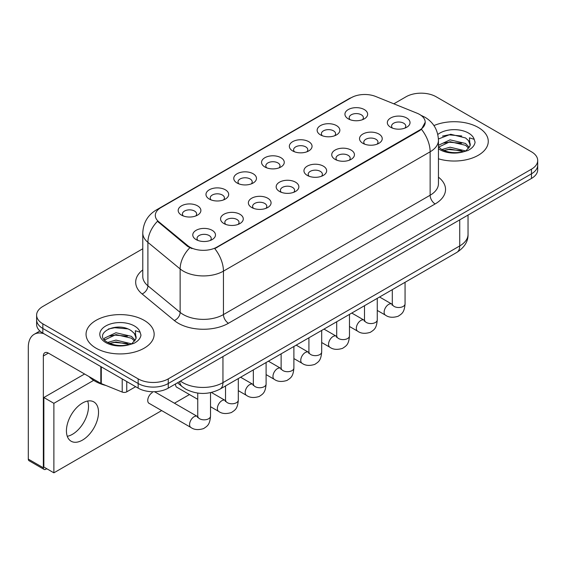 <?xml version="1.0" encoding="UTF-8"?>
<svg xmlns="http://www.w3.org/2000/svg" width="566" height="566" viewBox="0 0 566 566"><rect width="100%" height="100%" fill="white"/><g stroke="black" fill="none" stroke-linecap="round" stroke-linejoin="round"><path stroke-width="0.85" d="M320.469 134.885L320.469 134.885A11.348 6.551 180 0 1 320.469 125.617A11.348 6.551 180 0 1 336.522 125.617A11.348 6.551 180 0 1 336.522 134.885A11.348 6.551 180 0 1 320.469 134.885M334.662 135.755A7.096 4.096 0 0 0 335.588 133.725A7.096 4.096 0 0 0 333.508 130.831A7.096 4.096 0 0 0 325.783 129.939A7.096 4.096 0 0 0 321.396 133.725A7.096 4.096 0 0 0 322.33 135.755M292.679 150.931L292.679 150.931A11.348 6.551 180 0 1 292.679 141.663A11.348 6.551 180 0 1 308.732 141.663A11.348 6.551 180 0 1 308.732 150.931A11.348 6.551 180 0 1 292.679 150.931M306.864 151.801A7.096 4.096 0 0 0 307.798 149.771A7.096 4.096 0 0 0 305.718 146.877A7.096 4.096 0 0 0 297.985 145.986A7.096 4.096 0 0 0 293.605 149.771A7.096 4.096 0 0 0 294.539 151.801M264.881 166.977L264.881 166.977A11.348 6.551 180 0 1 264.881 157.709A11.348 6.551 180 0 1 280.934 157.709A11.348 6.551 180 0 1 280.934 166.977A11.348 6.551 180 0 1 264.881 166.977M279.073 167.847A7.096 4.096 0 0 0 280.007 165.817A7.096 4.096 0 0 0 277.927 162.923A7.096 4.096 0 0 0 270.194 162.032A7.096 4.096 0 0 0 265.815 165.817A7.096 4.096 0 0 0 266.749 167.847M237.09 183.023L237.09 183.023A11.348 6.551 180 0 1 237.09 173.755A11.348 6.551 180 0 1 253.144 173.755A11.348 6.551 180 0 1 253.144 183.023A11.348 6.551 180 0 1 237.09 183.023M251.283 183.893A7.096 4.096 0 0 0 252.21 181.863A7.096 4.096 0 0 0 250.137 178.969A7.096 4.096 0 0 0 242.404 178.078A7.096 4.096 0 0 0 238.024 181.863A7.096 4.096 0 0 0 238.951 183.893M209.3 199.069L209.3 199.069A11.348 6.551 180 0 1 209.3 189.801A11.348 6.551 180 0 1 225.353 189.801A11.348 6.551 180 0 1 225.353 199.069A11.348 6.551 180 0 1 209.3 199.069M223.492 199.932A7.096 4.096 0 0 0 224.419 197.909A7.096 4.096 0 0 0 222.346 195.015A7.096 4.096 0 0 0 214.613 194.124A7.096 4.096 0 0 0 210.234 197.909A7.096 4.096 0 0 0 211.16 199.932M181.509 215.115L181.509 215.115A11.348 6.551 180 0 1 181.509 205.847A11.348 6.551 180 0 1 197.562 205.847A11.348 6.551 180 0 1 197.562 215.115A11.348 6.551 180 0 1 181.509 215.115M195.702 215.979A7.096 4.096 0 0 0 196.628 213.955A7.096 4.096 0 0 0 194.548 211.054A7.096 4.096 0 0 0 186.822 210.17A7.096 4.096 0 0 0 182.436 213.955A7.096 4.096 0 0 0 183.37 215.979M348.26 118.839L348.26 118.839A11.348 6.551 180 0 1 348.26 109.571A11.348 6.551 180 0 1 364.313 109.571A11.348 6.551 180 0 1 364.313 118.839A11.348 6.551 180 0 1 348.26 118.839M362.452 119.709A7.096 4.096 0 0 0 363.379 117.678A7.096 4.096 0 0 0 361.306 114.785A7.096 4.096 0 0 0 353.573 113.893A7.096 4.096 0 0 0 349.194 117.678A7.096 4.096 0 0 0 350.121 119.709M362.856 143.311L362.856 143.311A11.348 6.551 180 0 1 362.856 134.043A11.348 6.551 180 0 1 378.909 134.043A11.348 6.551 180 0 1 378.909 143.311A11.348 6.551 180 0 1 362.856 143.311M377.048 144.181A7.096 4.096 0 0 0 377.982 142.151A7.096 4.096 0 0 0 375.902 139.257A7.096 4.096 0 0 0 368.169 138.373A7.096 4.096 0 0 0 363.789 142.151A7.096 4.096 0 0 0 364.723 144.181M335.065 159.357L335.065 159.357A11.348 6.551 180 0 1 335.065 150.089A11.348 6.551 180 0 1 351.118 150.089A11.348 6.551 180 0 1 351.118 159.357A11.348 6.551 180 0 1 335.065 159.357M349.257 160.228A7.096 4.096 0 0 0 350.184 158.197A7.096 4.096 0 0 0 348.111 155.303A7.096 4.096 0 0 0 340.378 154.419A7.096 4.096 0 0 0 335.999 158.197A7.096 4.096 0 0 0 336.926 160.228M307.274 175.403L307.274 175.403A11.348 6.551 180 0 1 307.274 166.135A11.348 6.551 180 0 1 323.327 166.135A11.348 6.551 180 0 1 323.327 175.403A11.348 6.551 180 0 1 307.274 175.403M321.467 176.274A7.096 4.096 0 0 0 322.394 174.243A7.096 4.096 0 0 0 320.314 171.349A7.096 4.096 0 0 0 312.588 170.458A7.096 4.096 0 0 0 308.208 174.243A7.096 4.096 0 0 0 309.135 176.274M279.484 191.45L279.484 191.45A11.348 6.551 180 0 1 279.484 182.181A11.348 6.551 180 0 1 295.537 182.181A11.348 6.551 180 0 1 295.537 191.45A11.348 6.551 180 0 1 279.484 191.45M293.676 192.32A7.096 4.096 0 0 0 294.603 190.289A7.096 4.096 0 0 0 292.523 187.396A7.096 4.096 0 0 0 284.79 186.504A7.096 4.096 0 0 0 280.411 190.289A7.096 4.096 0 0 0 281.344 192.32M251.693 207.496L251.693 207.496A11.348 6.551 180 0 1 251.693 198.227A11.348 6.551 180 0 1 267.746 198.227A11.348 6.551 180 0 1 267.746 207.496A11.348 6.551 180 0 1 251.693 207.496M265.879 208.366A7.096 4.096 0 0 0 266.812 206.335A7.096 4.096 0 0 0 264.732 203.442A7.096 4.096 0 0 0 256.999 202.55A7.096 4.096 0 0 0 252.62 206.335A7.096 4.096 0 0 0 253.554 208.366M223.895 223.542L223.895 223.542A11.348 6.551 180 0 1 223.895 214.273A11.348 6.551 180 0 1 239.949 214.273A11.348 6.551 180 0 1 239.949 223.542A11.348 6.551 180 0 1 223.895 223.542M238.088 224.412A7.096 4.096 0 0 0 239.022 222.381A7.096 4.096 0 0 0 236.942 219.488A7.096 4.096 0 0 0 229.209 218.596A7.096 4.096 0 0 0 224.829 222.381A7.096 4.096 0 0 0 225.756 224.412M196.105 239.588L196.105 239.588A11.348 6.551 180 0 1 196.105 230.32A11.348 6.551 180 0 1 212.158 230.32A11.348 6.551 180 0 1 212.158 239.588A11.348 6.551 180 0 1 196.105 239.588M210.297 240.458A7.096 4.096 0 0 0 211.224 238.428A7.096 4.096 0 0 0 209.151 235.534A7.096 4.096 0 0 0 201.418 234.642A7.096 4.096 0 0 0 197.039 238.428A7.096 4.096 0 0 0 197.966 240.458M390.653 127.265L390.653 127.265A11.348 6.551 180 0 1 390.653 117.997A11.348 6.551 180 0 1 406.706 117.997A11.348 6.551 180 0 1 406.706 127.265A11.348 6.551 180 0 1 390.653 127.265M404.839 128.135A7.096 4.096 0 0 0 405.772 126.112A7.096 4.096 0 0 0 403.692 123.211A7.096 4.096 0 0 0 395.959 122.327A7.096 4.096 0 0 0 391.58 126.112A7.096 4.096 0 0 0 392.514 128.135M417.036 113.2A19.152 11.058 180 0 1 419.597 114.438A19.152 11.058 180 0 1 425.208 122.256A19.152 11.058 180 0 1 419.597 130.074L216.927 247.087A19.152 11.058 180 0 1 187.686 245.609L158.763 221.759A19.152 11.058 180 0 1 155.303 215.42A19.152 11.058 180 0 1 160.914 207.602L351.196 97.734A19.152 11.058 180 0 1 375.732 96.496L417.036 113.2M478.291 127.47A34.052 19.661 0 0 0 433.945 125.574A34.052 19.661 0 0 1 478.291 127.47A34.052 19.661 0 0 1 488.267 141.373A34.052 19.661 0 0 0 478.291 127.47M144.181 320.363A34.052 19.661 0 0 0 107.073 316.104A34.052 19.661 0 0 0 86.053 334.265A34.052 19.661 0 0 0 96.022 348.168A34.052 19.661 0 0 0 133.137 352.434A34.052 19.661 0 0 0 154.157 334.265A34.052 19.661 0 0 0 144.181 320.363A34.052 19.661 0 0 0 107.073 316.104A34.052 19.661 0 0 0 86.053 334.265A34.052 19.661 0 0 0 96.022 348.168A34.052 19.661 0 0 0 133.137 352.434A34.052 19.661 0 0 0 154.157 334.265A34.052 19.661 0 0 0 144.181 320.363M425.208 122.256L421.451 129.296L419.597 130.647L214.769 248.63A24.833 14.334 60 0 1 223.45 271.128A28.378 16.386 180 0 1 183.313 271.128A28.378 16.386 180 0 1 180.137 268.942L147.903 242.361A28.378 16.386 180 0 1 142.774 232.966L142.774 276.413A28.378 16.386 0 0 0 147.903 285.809L180.137 312.382A28.378 16.386 0 0 0 183.313 314.576A28.378 16.386 0 0 0 223.45 314.576L430.132 195.242A28.378 16.386 0 0 0 438.445 183.66L438.445 140.212A28.378 16.386 180 0 1 430.132 151.801A24.833 14.334 -120 0 0 421.451 129.296M142.774 248.771L42.846 306.461A21.282 12.289 0 0 0 36.613 315.149L36.613 324.417A21.282 12.289 0 0 0 42.846 333.112L138.161 388.142L138.161 383.507A21.282 12.289 0 0 0 168.265 383.507L531.467 173.812A21.282 12.289 0 0 0 537.7 165.123A21.282 12.289 0 0 1 531.467 173.812L168.265 383.507A21.282 12.289 0 0 1 138.161 383.507L42.846 328.478L138.161 383.507L138.161 378.873A21.282 12.289 0 0 0 168.265 378.873L531.467 169.177A21.282 12.289 0 0 0 537.7 160.489A21.282 12.289 0 0 0 531.467 151.801L436.153 96.772A21.282 12.289 0 0 0 406.048 96.772L393.837 103.819M36.613 319.783A21.282 12.289 0 0 0 42.846 328.478A21.282 12.289 0 0 1 36.613 319.783M191.994 248.63L187.686 246.451L157.475 221.292A24.833 16.605 129.5 0 0 147.903 242.361L147.903 285.809A7.096 4.747 -50.5 0 1 142.094 293.952A35.474 20.482 180 0 1 142.774 269.918M438.445 158.798A34.052 19.661 0 0 0 488.267 141.373A34.052 19.661 0 0 1 438.445 158.798M36.613 315.149A21.282 12.289 0 0 0 42.846 323.844L138.161 378.873M138.161 388.142A21.282 12.289 0 0 0 168.265 388.142L531.467 178.446A21.282 12.289 0 0 0 537.7 169.758L537.7 160.489M470.013 145.95L470.247 144.846A16.039 9.261 0 0 0 468.436 140.573L465.563 137.955L450.678 134.255L438.417 138.995M438.445 146.813L441.353 149.254C447.565 152.622 454.901 153.478 463.363 151.829L467.87 150.521C472.2 148.299 474.605 145.519 475.079 142.193L474.188 139.321L469.447 137.828L470.006 145.95L466.094 150.676M441.827 149.53L450.062 147.202L465.719 150.945M461.58 150.641L448.796 149.544L443.723 150.464L450.062 149.042L463.936 151.702M438.445 145.787L438.721 145.172L450.062 139.852L465.549 143.474L469.278 147.351M438.678 147.089L450.062 141.691L465.549 145.313L468.662 148.221M468.436 140.573L470.24 145.066M442.513 136.102L448.796 134.828L461.743 135.974M443.702 143.113L448.796 142.186L461.58 143.283M89.004 376.553A35.474 20.482 0 0 0 95.024 381.187A35.474 20.482 0 0 0 105.927 385.481M135.904 338.843L136.144 337.746A16.039 9.261 0 0 0 134.326 333.466L131.461 330.848C116.674 320.391 92.039 334.039 107.25 342.147C113.455 345.515 120.791 346.371 129.253 344.722L133.76 343.413C138.09 341.192 140.495 338.418 140.969 335.086L140.085 332.214L135.345 330.721L135.904 338.843L131.984 343.569M107.724 342.43L115.952 340.102L131.616 343.838M127.47 343.534L114.693 342.437L109.613 343.357L115.952 341.942L129.833 344.602M104.13 339.451L104.611 338.065L115.952 332.744L131.446 336.367L135.168 340.244M104.569 339.982L115.952 334.584L131.446 338.206L134.552 341.121M134.326 333.466L136.13 337.966M108.403 329.002L114.693 327.721L127.633 328.867M109.592 336.006L114.693 335.079L127.47 336.176M72.448 434.306A22.704 13.11 120 0 0 87.645 401.032A22.704 13.11 120 0 1 72.448 434.306A22.704 13.11 120 0 1 67.283 436.301A22.704 13.11 120 0 0 72.448 434.306M126.749 381.548L126.749 391.835L135.656 386.691M43.907 333.721A28.378 16.386 -120 0 0 34.179 334.308A28.378 16.386 -120 0 0 28.3 347.305L28.3 459.104L43.349 467.792L43.349 355.993A7.096 4.096 60 0 1 44.82 352.745A7.096 4.096 60 0 1 48.365 353.092L100.819 383.38L100.819 366.577M43.349 467.792A3.545 2.045 120 0 0 44.084 469.412L29.036 460.724A3.545 2.045 -60 0 1 28.3 459.104M44.084 469.412A3.545 2.045 120 0 0 45.86 469.235L46.759 468.719M126.749 391.835A3.545 2.045 180 0 1 122.206 392.061L101.293 383.607A3.545 2.045 180 0 1 100.819 383.38M152.311 392.599A6.382 3.686 120 0 0 152.261 392.627A6.382 3.686 120 0 0 148.087 398.259A6.382 3.686 120 0 0 149.07 403.374A6.382 3.686 120 0 0 149.495 403.558M82.48 440.1A22.704 13.11 120 0 0 97.31 420.092A22.704 13.11 120 0 0 93.829 401.902A22.704 13.11 120 0 0 82.48 403.027A22.704 13.11 120 0 0 67.651 423.035A22.704 13.11 120 0 0 71.125 441.225A22.704 13.11 120 0 0 82.48 440.1M93.659 380.352L53.883 403.317L53.883 472.829L161.678 410.598M174.448 403.225L189.469 394.552M175.559 383.932A6.382 3.686 120 0 0 176.861 387.328A6.382 3.686 120 0 0 177.285 387.512M84.589 374.006L43.851 397.523L43.851 467.035L53.883 472.829M53.883 403.317L43.851 397.523M216.927 247.087L216.927 247.66M187.686 245.609L187.686 246.451M158.763 221.759L158.763 222.601M419.597 130.074L419.597 130.647M228.466 323.264A7.096 4.096 60 0 1 223.45 314.576L223.45 271.128L430.132 151.801L430.132 195.242A7.096 4.096 60 0 0 435.148 203.937L228.466 323.264A35.474 20.482 180 0 1 178.297 323.264A35.474 20.482 180 0 1 174.321 320.526L142.094 293.952M438.445 140.212C437.964 130.01 433.478 122.362 424.988 117.261L421.408 115.514A24.833 11.631 112 0 0 421.069 115.393M158.798 209.045A24.833 14.334 -120 0 0 156.223 210.014C147.74 215.115 143.255 222.763 142.774 232.966M156.223 210.014L349.109 98.654A24.833 14.334 60 0 1 350.991 97.854M189.808 247.767A24.833 16.605 129.5 0 0 180.137 268.942L180.137 312.382A7.096 4.747 -50.5 0 1 174.321 320.526M438.445 177.165A35.474 20.482 180 0 1 435.148 203.937M168.265 378.873L168.265 388.142M531.467 169.177L531.467 178.446M42.846 323.844L42.846 333.112M180.462 381.095A28.378 16.386 0 0 0 182.811 382.637A28.378 16.386 0 0 0 222.947 382.637L459.726 245.934A28.378 16.386 0 0 0 468.04 234.345C468.245 241.385 464.495 247.413 456.79 252.429L220.004 389.132A14.192 8.193 60 0 0 222.947 382.637L222.947 356.566M459.726 219.863L459.726 245.934A14.192 8.193 60 0 1 456.79 252.429M179.684 381.548A14.192 9.488 129.5 0 0 182.231 386.698L177.505 382.8M405.065 282.293L405.065 303.829A6.382 3.686 180 0 1 402.9 306.595A6.382 3.686 180 0 1 394.162 306.432A6.382 3.686 180 0 1 392.295 303.829L392.089 305.208L392.655 304.734M405.065 303.829C404.336 312.835 401.74 313.797 398.174 316.252C392.896 317.887 388.658 317.519 385.453 315.149A6.382 3.686 -60 0 1 384.47 310.034A6.382 3.686 -60 0 1 388.644 304.409A6.382 3.686 -60 0 1 388.927 304.253A6.382 3.686 -60 0 1 391.835 304.091L392.273 304.324M377.267 298.339L377.267 319.875A6.382 3.686 180 0 1 375.109 322.641A6.382 3.686 180 0 1 366.372 322.478A6.382 3.686 180 0 1 364.497 319.875L364.292 321.255L364.865 320.781M377.267 319.875C376.546 328.881 373.949 329.844 370.383 332.299C365.105 333.933 360.867 333.565 357.655 331.195A6.382 3.686 -60 0 1 356.679 326.08A6.382 3.686 -60 0 1 360.853 320.455A6.382 3.686 -60 0 1 361.136 320.299A6.382 3.686 -60 0 1 364.044 320.137L364.483 320.37M349.477 314.385L349.477 335.921A6.382 3.686 180 0 1 347.312 338.687A6.382 3.686 180 0 1 338.574 338.525A6.382 3.686 180 0 1 336.706 335.921L336.501 337.301L337.074 336.827M349.477 335.921C348.755 344.927 346.159 345.89 342.586 348.345C337.315 349.979 333.077 349.611 329.865 347.241A6.382 3.686 -60 0 1 328.888 342.126A6.382 3.686 -60 0 1 333.056 336.501A6.382 3.686 -60 0 1 333.346 336.346A6.382 3.686 -60 0 1 336.254 336.183L336.685 336.416M321.686 330.431L321.686 351.967A6.382 3.686 180 0 1 319.521 354.733A6.382 3.686 180 0 1 310.784 354.571A6.382 3.686 180 0 1 308.916 351.967L308.711 353.347L309.284 352.873M321.686 351.967C320.957 360.966 318.361 361.929 314.795 364.391C309.524 366.025 305.279 365.657 302.074 363.287A6.382 3.686 -60 0 1 301.098 358.172A6.382 3.686 -60 0 1 305.265 352.547A6.382 3.686 -60 0 1 305.548 352.392A6.382 3.686 -60 0 1 308.463 352.229L308.895 352.462M293.895 346.477L293.895 368.013A6.382 3.686 180 0 1 291.731 370.78A6.382 3.686 180 0 1 282.993 370.617A6.382 3.686 180 0 1 281.125 368.013L280.92 369.393L281.486 368.919M293.895 368.013C293.167 377.013 290.57 377.975 287.004 380.437C281.734 382.071 277.489 381.703 274.284 379.333A6.382 3.686 -60 0 1 273.307 374.218A6.382 3.686 -60 0 1 277.474 368.593A6.382 3.686 -60 0 1 277.757 368.438A6.382 3.686 -60 0 1 280.665 368.275L281.104 368.501M474.188 139.321A20.298 11.716 0 0 0 468.563 133.088A20.298 11.716 0 0 0 437.801 134.475M438.445 148.752A20.298 11.716 0 0 0 439.86 149.657A20.298 11.716 0 0 0 463.363 151.829M140.085 332.214A20.298 11.716 0 0 0 134.453 325.981A20.298 11.716 0 0 0 105.75 325.981A20.298 11.716 0 0 0 105.75 342.55A20.298 11.716 0 0 0 129.253 344.722M43.349 355.993L48.365 353.092M101.293 366.853L101.293 383.607M122.206 392.061L122.206 378.93M266.105 362.516L266.105 384.059A6.382 3.686 180 0 1 263.94 386.819A6.382 3.686 180 0 1 255.202 386.663A6.382 3.686 180 0 1 253.335 384.059L253.129 385.439L253.695 384.965M266.105 384.059C265.376 393.059 262.78 394.021 259.214 396.483C253.936 398.11 249.698 397.749 246.493 395.379A6.382 3.686 -60 0 1 245.51 390.264A6.382 3.686 -60 0 1 249.684 384.639A6.382 3.686 -60 0 1 249.967 384.484A6.382 3.686 -60 0 1 252.875 384.321L253.313 384.547M238.307 378.562L238.307 400.105A6.382 3.686 180 0 1 236.149 402.865A6.382 3.686 180 0 1 227.412 402.709A6.382 3.686 180 0 1 225.537 400.105L225.332 401.478L225.905 401.011M238.307 400.105C237.586 409.105 234.989 410.067 231.423 412.529C226.145 414.156 221.907 413.788 218.695 411.425A6.382 3.686 -60 0 1 217.719 406.31A6.382 3.686 -60 0 1 221.893 400.678A6.382 3.686 -60 0 1 222.176 400.53A6.382 3.686 -60 0 1 225.084 400.367L225.523 400.594M210.517 392.663L210.517 416.152A6.382 3.686 180 0 1 208.352 418.911A6.382 3.686 180 0 1 199.614 418.755A6.382 3.686 180 0 1 197.746 416.152L197.541 417.524L198.114 417.057M210.517 416.152C209.795 425.151 207.198 426.113 203.626 428.575C198.355 430.202 194.117 429.835 190.905 427.472A6.382 3.686 -60 0 1 189.928 422.356A6.382 3.686 -60 0 1 194.096 416.725A6.382 3.686 -60 0 1 194.386 416.576A6.382 3.686 -60 0 1 197.293 416.413L197.725 416.64M349.109 98.654L353.665 96.538M421.408 115.514L421.033 115.365M220.004 389.132C208.585 394.87 197.166 394.87 185.747 389.132L182.231 386.698M468.04 234.345L468.04 215.066M385.453 315.149L377.267 310.43M392.295 289.665L392.295 303.829M391.835 304.091L379.567 297.009M357.655 331.195L349.477 326.476M364.497 305.711L364.497 319.875M364.044 320.137L351.776 313.055M329.865 347.241L321.686 342.522M336.706 321.757L336.706 335.921M336.254 336.183L323.985 329.101M302.074 363.287L293.895 358.568M308.916 337.803L308.916 351.967M308.463 352.229L296.195 345.147M274.284 379.333L266.105 374.607M281.125 353.849L281.125 368.013M280.665 368.275L268.397 361.193M34.179 334.308L39.917 330.997M246.493 395.379L238.307 390.653M253.335 369.895L253.335 384.059M252.875 384.321L240.607 377.239M218.695 411.425L210.517 406.699M197.746 399.327L176.486 387.052M225.537 385.934L225.537 400.105M225.084 400.367L211.401 392.464M190.905 427.472L148.695 403.098M197.746 393.087L197.746 416.152M197.293 416.413L154.518 391.714"/></g></svg>
